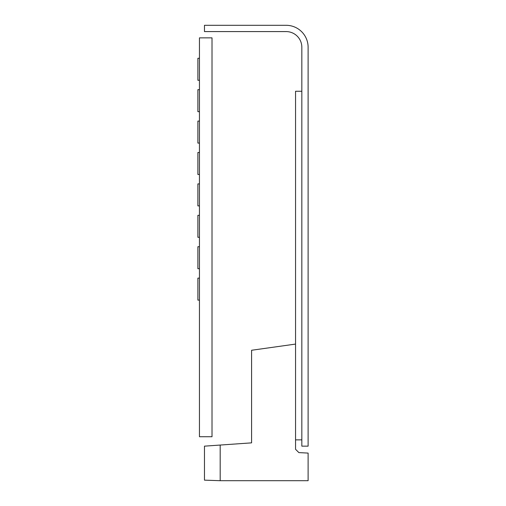 <?xml version="1.0" encoding="UTF-8"?>
<svg xmlns="http://www.w3.org/2000/svg" width="506" height="506" viewBox="0 0 506 506"><rect width="100%" height="100%" fill="white"/><g stroke="black" fill="none" stroke-linecap="round" stroke-linejoin="round"><path stroke-width="0.76" d="M199.453 436.729L212.014 436.729L212.014 37.861L199.453 37.861L199.453 436.729M301.835 47.286L301.835 446.153L308.116 446.153L308.116 47.286A21.986 21.986 0 0 0 286.137 25.3L204.475 25.3L204.475 31.581L286.137 31.581A15.705 15.705 0 0 1 301.835 47.286M301.835 91.257L295.555 91.257L295.555 344.08L251.59 350.26L251.59 442.858L220.18 445.052L220.18 480.7L308.116 480.7L308.116 453.091L298.869 452.604L295.555 449.29L295.555 344.08M301.835 439.872L295.555 439.872M220.18 445.052L204.475 446.153L204.475 480.15L220.18 480.7M199.453 183.906L197.884 183.906L197.884 205.891L199.453 205.891M199.453 215.309L197.884 215.309L197.884 237.295L199.453 237.295M199.453 246.719L197.884 246.719L197.884 268.705L199.453 268.705M199.453 152.496L197.884 152.496L197.884 174.481L199.453 174.481M199.453 121.092L197.884 121.092L197.884 143.078L199.453 143.078M199.453 89.682L197.884 89.682L197.884 111.668L199.453 111.668M199.453 278.123L197.884 278.123L197.884 300.109L199.453 300.109M199.453 58.279L197.884 58.279L197.884 80.264L199.453 80.264"/></g></svg>
